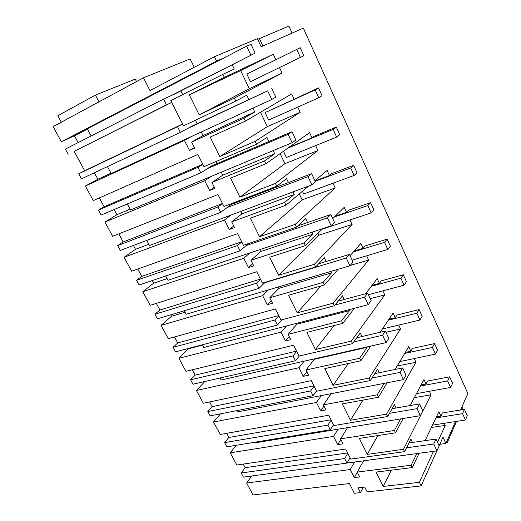 <?xml version="1.0" encoding="UTF-8"?>
<svg xmlns="http://www.w3.org/2000/svg" width="521" height="521" viewBox="0 0 521 521"><rect width="100%" height="100%" fill="white"/><g stroke="black" fill="none" stroke-linecap="round" stroke-linejoin="round"><path stroke-width="0.78" d="M223.652 58.078L216.547 61.146L214.424 56.724L257.367 38.678L261.145 46.779L303.359 28.121L467.858 393.472L460.61 409.975M275.843 59.739L273.297 54.243L240.65 70.569L249.292 88.739L282.011 73.057L279.497 67.619M232.236 64.76L234.281 69.046L222.897 74.327L224.343 77.329L273.297 54.243M222.897 74.327L170.829 100.592L183.516 125.867L235.779 101.067L234.352 98.104L282.011 73.057M235.779 101.067L246.765 95.2L248.771 99.407M252.945 108.153L254.762 111.963L244.023 118.195L245.43 121.113L291.675 93.923L294.157 99.283L318.494 87.88L322.03 95.675L318.754 97.766L268.628 120.038L265.091 112.569L294.157 99.283M94.353 172.777L97.85 179.276L85.385 186.017L93.298 200.598L197.843 154.424L203.998 166.694L256.553 144.213L255.166 141.334L300.174 112.276L297.771 107.092M256.553 144.213L266.921 137.433L268.875 141.53M273.206 150.595L274.71 153.754L264.583 160.885L265.951 163.731L309.604 132.64L312.033 137.876L314.45 136.118L336.286 127.078L339.738 134.685L336.651 137.082L286.374 157.459L283.444 151.272M114.125 209.54L116.893 214.685L104.955 222.07L112.686 236.313L217.967 194.528L223.965 206.485L276.781 186.212L275.433 183.412L317.901 150.562L315.609 145.606M276.781 186.212L286.557 178.566L288.458 182.558M292.926 191.923L294.144 194.47L284.596 202.448L285.931 205.215L308.608 186.069M314.945 180.715L327.11 170.439L329.48 175.551L331.76 173.584L353.648 165.333L357.015 172.757L354.111 175.44L303.704 194.014L302.414 191.298M133.435 245.456L135.506 249.305L124.083 257.289L131.637 271.213L237.583 233.623L243.431 245.287L296.475 227.117L295.16 224.382L335.211 187.938L333.023 183.21M296.475 227.117L305.684 218.651L307.54 222.539M312.144 232.184L313.082 234.15L304.095 242.923L305.391 245.625L322.538 228.719M332.73 218.664L344.205 207.351L346.517 212.34L348.666 210.178L370.6 202.682L373.889 209.93L371.154 212.887L321.958 229.286M152.301 280.545L153.708 283.15L142.774 291.721L150.159 305.332L256.716 271.754L262.421 283.124L315.667 266.96L314.384 264.297L352.118 224.434L350.027 219.927M315.667 266.96L324.329 257.719L326.139 261.509M330.868 271.415L331.538 272.828L323.085 282.362L324.349 284.994L338.181 269.253M350.086 255.707L360.897 243.398L363.157 248.276L365.188 245.925L387.155 239.146L390.366 246.225L387.8 249.442L352.157 260.142M170.745 314.84L171.507 316.26L161.041 325.384L168.27 338.689L275.375 308.94L280.943 320.037L334.365 305.781L333.114 303.189L368.627 260.096L366.641 255.791M334.365 305.781L342.512 295.804L344.277 299.503M349.122 309.663L349.545 310.542L341.594 320.799L342.825 323.359L354.417 308.282M365.579 293.759L377.211 278.618L379.418 283.385L381.326 280.852L403.319 274.769L406.458 281.685L404.049 285.15L368.367 294.73M188.771 348.367L178.911 358.298L185.977 371.317L293.584 345.234L299.015 356.058L352.587 343.626L351.369 341.099L384.765 294.932L382.863 290.835M352.587 343.626L360.239 332.958L361.965 336.566M366.921 346.953L367.103 347.331L359.64 358.266L360.838 360.766L370.783 346.074M380.128 332.281L393.153 313.043L395.309 317.699L397.106 314.997L419.118 309.572L422.186 316.332L419.933 320.031L382.362 328.979M204.896 381.489L196.391 390.496L203.307 403.234L311.356 380.656L316.664 391.225L370.359 380.532L369.174 378.064L400.532 328.985L398.728 325.078M370.359 380.532L377.536 369.207L379.216 372.723M387.083 382.785L378.409 397.249L377.237 394.807L384.159 383.352M395.055 369.493L408.731 346.686L410.841 351.245L412.534 348.38L434.56 343.586L437.555 350.19L435.445 354.117L399.802 361.581M220.552 413.817L213.493 422.003L220.259 434.462L328.712 415.237L333.889 425.566L387.696 416.526L386.536 414.123L415.953 362.277L414.228 358.559M387.696 416.526L394.423 404.576L396.064 408.015M403.202 418.5L395.55 432.834L394.404 430.457L400.603 418.923M410.099 405.579L423.97 379.588L426.028 384.042L427.617 381.027L449.649 376.839L452.58 383.293L450.613 387.429L416.468 393.642M236.189 445.292L230.23 452.834L236.853 465.025L345.657 449.017L350.718 459.099L404.609 451.648L403.475 449.297L431.03 394.833L429.389 391.291M404.609 451.648L410.9 439.105L412.502 442.459M419.079 453.283L412.274 467.565L411.154 465.24L416.741 453.602M425.103 440.642L438.871 411.766L440.89 416.123L442.375 412.958L464.406 409.35L467.272 415.667L465.442 420.004L432.502 425.129M437.536 442.362L445.214 425.462L444.211 423.306M436.852 450.873L421.111 485.924L419.379 482.322L433.452 451.336M439.138 445.787L442.993 437.204L445.904 443.449L455.53 421.548M347.533 427.65L340.565 438.864L343.046 443.82L337.699 444.628L333.551 436.403L338.136 429.193M331.213 393.668L323.495 404.843L326.035 409.916L320.702 410.887L316.455 402.466L321.307 395.595M314.085 358.93L314.267 359.295L306.016 370.008L308.621 375.205L303.294 376.344L298.95 367.715L304.075 361.203M296.416 323.391L296.833 324.231L288.106 334.326L290.783 339.646L285.475 340.962L281.021 332.124L286.439 325.983M278.312 286.973L278.982 288.321L269.767 297.765L272.503 303.222L267.214 304.713L262.649 295.661L268.374 289.917M259.764 249.663L260.689 251.532L250.966 260.292L253.773 265.886L248.504 267.573L243.828 258.292L249.865 252.972M240.748 211.422L241.952 213.838L231.689 221.881L234.567 227.612L229.325 229.5L224.531 219.986L230.894 215.101M236 201.868L236.332 202.532M221.256 172.204L222.747 175.206L211.923 182.48L214.873 188.361L209.657 190.465L204.74 180.709L211.454 176.287M215.968 161.575L216.983 163.614M201.262 131.982L203.053 135.59L191.643 142.064L194.672 148.101L189.488 150.426L184.441 140.416L191.513 136.482M195.414 120.221L197.146 123.705M180.839 90.908L182.682 94.614M363.352 487.239L360.46 492.606L358.057 487.845L364.752 487.076L367.155 491.87L421.111 485.924M363.573 460.805L357.237 472.091L359.666 476.936L354.3 477.594L357.308 472.241M292.073 33.11L288.868 26.05L257.687 39.362M224.343 77.329L189.305 94.887L240.65 70.569M234.352 98.104L199.211 114.894L189.305 94.887M199.211 114.894L249.292 88.739M214.424 56.724L149.957 90.537L143.503 77.798L53.142 126.616L61.354 141.751L216.547 61.146M61.354 141.751L74.477 135.812L87.482 129.071M194.242 67.307L190.139 58.919L143.503 77.798M262.877 46.011L259.373 38.489M78.736 173.767L177.531 126.694L180.383 132.36L81.484 178.82L78.736 173.767L84.649 170.719L74.197 151.37L171.728 102.383L166.518 104.832L163.614 99.068L175.759 93.493L255.153 53.096L251.024 44.278L246.674 46.135L87.339 128.804L91.155 135.974M84.649 170.719L182.591 124.031M78.13 142.611L74.477 135.812M360.46 492.606L354.365 493.276L349.428 483.534L253.095 494.95L246.615 483.013L251.708 475.999M243.209 464.094L245.144 467.669L241.171 472.983L243.418 477.119L346.993 463.084L350.079 457.829M226.589 433.342L228.823 437.484L224.668 442.589L226.967 446.816L330.216 429.779L333.486 424.752M209.605 401.919L212.158 406.64L207.814 411.538L210.158 415.856L313.043 395.686L316.494 390.9M192.242 369.799L195.134 375.14L190.588 379.802L192.985 384.218L295.453 360.773L299.301 355.993M174.496 336.957L177.726 342.935L172.979 347.364L175.427 351.877L277.439 325.019L282.258 319.686M156.352 303.378L159.94 310.021L154.971 314.202L157.479 318.813L258.983 288.38L265.215 282.271M137.785 269.031L141.751 276.371L136.561 280.285L139.127 285.007L240.064 250.829L248.569 243.528M118.795 233.89L123.151 241.952L117.726 245.593L120.351 250.419L220.676 212.334L231.168 204.512L311.649 173.675L315.459 181.809L311.884 184.844L149.488 245.521L146.759 240.396M99.355 197.921L104.122 206.739L98.456 210.1L101.139 215.036L200.787 172.855L211.845 165.795L291.981 131.702L295.895 140.051L292.092 142.741L130.543 209.943L127.345 203.945M74.197 151.37L166.518 104.832M163.614 99.068L65.353 149.117L68.147 154.255M61.322 122.194L57.838 115.74L95.434 95.089L135.252 79.114L136.509 81.576M98.977 101.849L95.434 95.089M436.474 416.787L440.89 416.123M445.214 425.462L431.395 427.441M403.475 449.297L367.292 454.377L377.862 435.563M431.03 394.833L414.319 397.66M412.274 467.565L376.064 472.091L383.156 486.419L391.414 470.176M383.156 486.419L419.379 482.322M241.171 472.983L344.707 458.545L346.993 463.084M246.615 483.013L350.249 469.551L354.58 462.023M445.904 443.449L439.802 444.309M245.144 467.669L347.624 452.944M347.813 453.316L344.707 458.545M357.237 472.091L411.154 465.24M350.249 469.551L354.3 477.594M461.938 406.953L462.414 407.995L461.619 409.806M456.552 421.385L447.305 442.518L446.79 441.424M446.25 442.668L447.305 442.518M367.292 454.377L359.386 438.408L395.55 432.834M340.565 438.864L394.404 430.457M230.23 452.834L333.551 436.403M421.124 384.921L426.028 384.042M300.174 112.276L267.319 126.642L260.48 112.269M245.43 121.113L210.191 137.062L219.836 156.554L267.319 126.642M191.643 142.064L244.023 118.195M85.385 186.017L184.441 140.416M255.166 141.334L219.836 156.554M203.053 135.59L254.762 111.963M194.405 147.567L189.488 150.426M182.604 124.044L177.531 126.694M187.527 128.524L267.69 90.83L192.034 126.108L180.383 132.36M97.85 179.276L110.986 173.213M288.953 147.352L312.033 137.876M317.901 150.562L284.922 163.666L280.142 153.623M104.122 206.739L202.786 164.271M265.951 163.731L230.529 178.149L239.934 197.14L284.922 163.666M211.923 182.48L264.583 160.885M104.955 222.07L204.74 180.709M275.433 183.412L239.934 197.14M222.747 175.206L274.71 153.754M214.32 187.267L209.657 190.465M98.456 210.1L198.006 167.339L200.787 172.855M202.819 164.336L198.006 167.339M116.893 214.685L130.126 209.168M315.042 180.924L329.48 175.551M335.211 187.938L302.121 199.836L299.308 193.923M123.151 241.952L222.474 203.509M285.931 205.215L250.354 218.182L259.517 236.69L302.121 199.836M231.689 221.881L284.596 202.448M124.083 257.289L224.531 219.986M295.16 224.382L259.517 236.69M241.952 213.838L294.144 194.47M233.747 225.984L229.325 229.5M117.726 245.593L217.96 206.954L220.676 212.334M222.526 203.62L217.96 206.954M135.506 249.305L148.837 244.303M335.335 216.091L346.517 212.34M352.118 224.434L318.93 235.179L317.986 233.2M141.751 276.371L241.672 241.777M305.391 245.625L269.676 257.205L278.605 275.251L318.93 235.179M250.966 260.292L304.095 242.923M142.774 291.721L243.828 258.292M314.384 264.297L278.605 275.251M260.689 251.532L313.082 234.15M252.698 263.75L248.504 267.573M136.561 280.285L237.426 245.58L240.064 250.829M241.751 241.933L237.426 245.58M153.708 283.15L167.13 278.65M354.26 250.953L363.157 248.276M368.627 260.096L350.229 265.423M159.94 310.021L260.409 279.113M324.349 284.994L288.51 295.257L297.224 312.854L321.021 285.944M269.767 297.765L323.085 282.362M161.041 325.384L262.649 295.661M333.114 303.189L297.224 312.854M278.982 288.321L331.538 272.828M271.187 300.604L267.214 304.713M154.971 314.202L256.404 283.261L258.983 288.38M260.507 279.308L256.404 283.261M171.507 316.26L185.014 312.235M372.027 285.371L379.418 283.385M384.765 294.932L370.216 298.676M177.726 342.935L278.689 315.557M342.825 323.359L306.889 332.365L315.387 349.532L334.189 325.527M288.106 334.326L341.594 320.799M178.911 358.298L281.021 332.124M351.369 341.099L315.387 349.532M296.833 324.231L349.545 310.542M289.24 336.573L285.475 340.962M172.979 347.364L274.925 320.024L277.439 325.019M278.807 315.791L274.925 320.024M188.928 348.653L202.5 345.084M388.985 319.197L395.309 317.699M400.532 328.985L385.963 332.287M195.134 375.14L296.54 351.128M360.838 360.766L324.811 368.575L333.108 385.325L348.354 363.476M306.016 370.008L359.64 358.266M196.391 390.496L298.95 367.715M369.174 378.064L333.108 385.325M314.267 359.295L367.103 347.331M306.856 371.694L303.294 376.344M190.588 379.802L292.997 355.902L295.453 360.773M296.677 351.401L292.997 355.902M405.312 352.385L410.841 351.245M415.953 362.277L397.158 365.989M212.158 406.64L313.968 385.859M378.409 397.249L342.31 403.912L350.405 420.265L363.007 400.089M323.495 404.843L377.237 394.807M213.493 422.003L316.455 402.466M386.536 414.123L350.405 420.265M324.069 405.989L320.702 410.887M207.814 411.538L310.64 390.926L313.043 395.686M314.124 386.172L310.64 390.926M228.823 437.484L330.991 419.789M340.877 439.496L337.699 444.628M224.668 442.589L327.872 425.129L330.216 429.779M331.167 420.134L327.872 425.129M171.057 95.649L255.153 53.096M246.674 46.135L250.855 55.031M246.83 74.067L250.464 81.719L303.88 55.695L300.252 47.704L246.83 74.067M296.742 49.417L300.409 57.466M107.469 166.616L111.155 173.532L271.754 99.485L275.804 97.16L271.78 88.583M267.69 90.83L271.754 99.485M318.494 87.88L315.179 89.912L265.091 112.569M315.179 89.912L318.754 97.766M291.981 131.702L288.133 134.314L207.566 168.53M288.133 134.314L292.092 142.741M336.286 127.078L333.16 129.416L287.879 148.114M333.16 129.416L336.651 137.082M311.649 173.675L308.028 176.645L227.104 207.54M308.028 176.645L311.884 184.844M353.648 165.333L350.705 167.964L315.218 181.295M350.705 167.964L354.111 175.44M165.717 276L168.003 280.291L331.154 225.84L334.515 222.48L330.802 214.554L297.83 225.873M330.802 214.554L327.403 217.856L246.166 245.586M327.403 217.856L331.154 225.84M370.6 202.682L367.833 205.587L334.489 216.925M367.833 205.587L371.154 212.887M184.245 310.79L186.101 314.28L349.93 265.775L353.082 262.102L349.461 254.385L318.624 263.802M349.461 254.385L346.276 257.993L264.766 282.714M346.276 257.993L349.93 265.775M387.155 239.146L384.55 242.317L353.479 251.838M384.55 242.317L387.8 249.442M202.343 344.791L203.796 347.514L368.223 304.687L371.173 300.721L367.65 293.199L338.136 301.158M367.65 293.199L364.661 297.107L334.964 305.039M364.661 297.107L368.223 304.687M403.319 274.769L400.883 278.188L371.304 286.309M400.883 278.188L404.049 285.15M220.044 378.025L221.099 380.011L386.054 342.616L388.816 338.376L385.377 331.037L356.774 337.79M385.377 331.037L382.583 335.224L353.798 341.939M382.583 335.224L386.054 342.616M419.118 309.572L416.833 313.225L388.314 320.187M416.833 313.225L419.933 320.031M237.348 410.522L238.032 411.811L403.443 379.601L406.022 375.1L402.668 367.943L374.729 373.642M402.668 367.943L400.056 372.391L371.935 378.038M400.056 372.391L403.443 379.601M434.56 343.586L432.417 347.468L404.693 353.427M432.417 347.468L435.445 354.117M254.274 442.309L254.6 442.922L420.401 415.667L422.805 410.919L419.529 403.938L392.098 408.698M419.529 403.938L417.093 408.64L389.487 413.342M417.093 408.64L420.401 415.667M449.649 376.839L447.656 380.929L420.545 386.009M447.656 380.929L450.613 387.429M408.959 442.974L435.986 439.066L433.719 444.003L406.517 447.839M435.986 439.066L439.183 445.878L436.943 450.86L347.019 463.052M433.719 444.003L436.943 450.86M464.406 409.35L462.544 413.648L435.934 417.927M462.544 413.648L465.442 420.004"/></g></svg>

